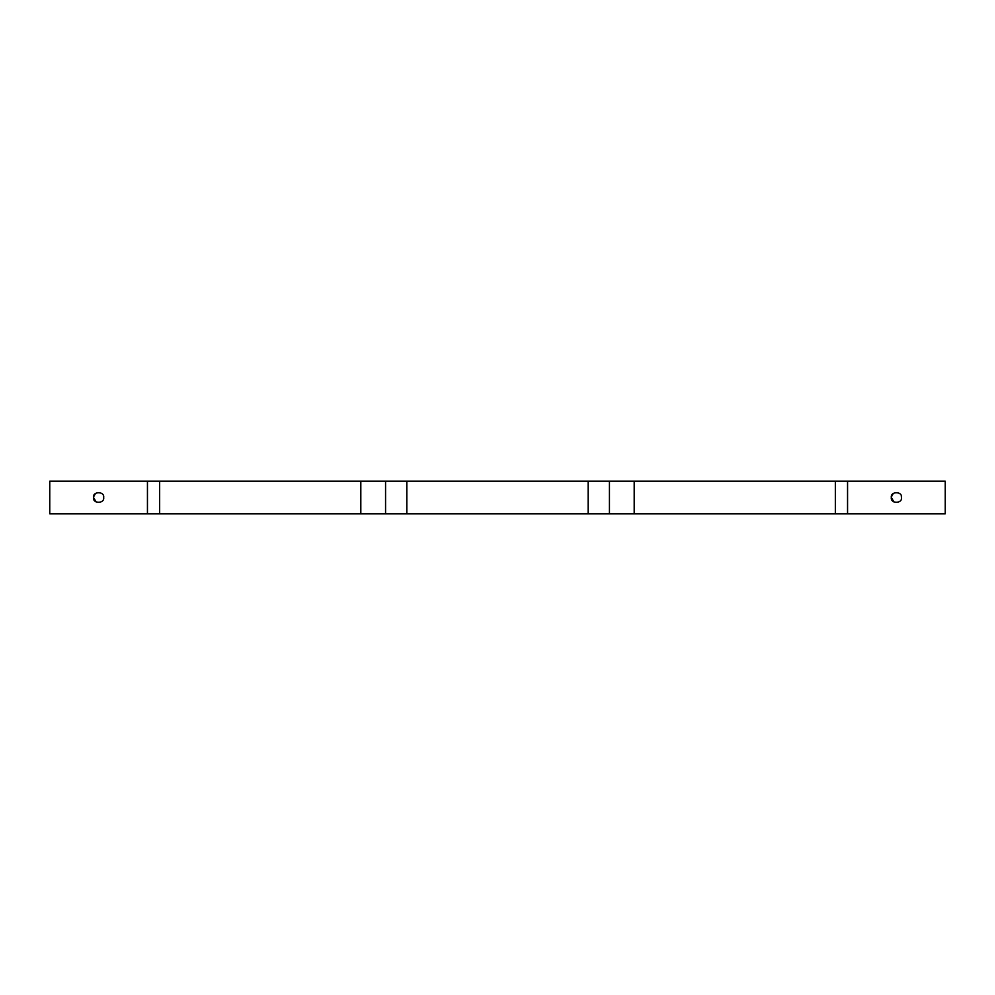 <?xml version="1.0" encoding="UTF-8"?>
<svg xmlns="http://www.w3.org/2000/svg" width="995" height="995" viewBox="0 0 995 995"><rect width="100%" height="100%" fill="white"/><g stroke="black" fill="none" stroke-linecap="round" stroke-linejoin="round"><path stroke-width="1.49" d="M847.553 513.781L49.75 513.781L49.75 481.219L945.25 481.219L945.25 513.781L847.553 513.781L847.553 481.219M147.447 513.781L147.447 481.219M103.679 497.537L103.679 497.512C104.662 491.144 92.535 491.144 93.505 497.5C92.535 503.856 104.662 503.856 103.679 497.5L103.505 496.182M901.495 497.537L901.495 497.512C902.465 491.144 890.338 491.144 891.321 497.5C890.338 503.856 902.477 503.856 901.495 497.5L901.321 496.182M385.562 513.781L385.562 481.219M609.438 513.781L609.438 481.219M893.286 493.47L891.346 496.915M891.321 497.5L893.945 501.953M95.483 493.47L93.542 496.915M93.505 497.5L96.142 501.953M159.648 513.781L159.648 481.219M360.812 513.781L360.812 481.219M406.818 513.781L406.818 481.219M588.182 513.781L588.182 481.219M634.188 513.781L634.188 481.219M835.352 513.781L835.352 481.219"/></g></svg>
